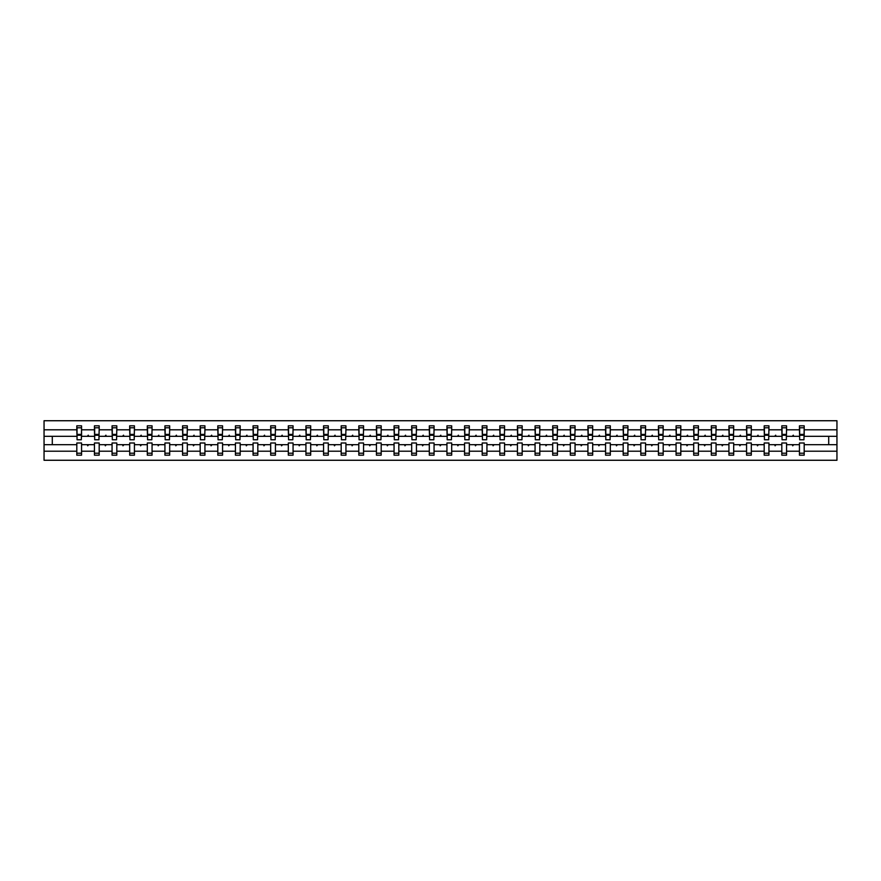 <?xml version="1.0" encoding="UTF-8"?>
<svg xmlns="http://www.w3.org/2000/svg" width="881" height="881" viewBox="0 0 881 881"><rect width="100%" height="100%" fill="white"/><g stroke="black" fill="none" stroke-linecap="round" stroke-linejoin="round"><path stroke-width="1.32" d="M799.441 451.204L786.557 451.204L786.557 442.989L781.81 442.989L781.81 451.204L768.937 451.204L768.937 442.989L764.19 442.989L764.19 451.204L751.306 451.204L751.306 442.989L746.57 442.989L746.57 451.204L733.686 451.204L733.686 442.989L728.939 442.989L728.939 451.204L716.066 451.204L716.066 442.989L711.319 442.989L711.319 451.204L698.435 451.204L698.435 442.989L693.688 442.989L693.688 451.204L680.815 451.204L680.815 442.989L676.068 442.989L676.068 451.204L663.184 451.204L663.184 442.989L658.437 442.989L658.437 451.204L645.564 451.204L645.564 442.989L640.817 442.989L640.817 451.204L627.933 451.204L627.933 442.989L623.186 442.989L623.186 451.204L610.313 451.204L610.313 442.989L605.566 442.989L605.566 451.204L592.682 451.204L592.682 442.989L587.935 442.989L587.935 451.204L575.062 451.204L575.062 442.989L570.315 442.989L570.315 451.204L557.431 451.204L557.431 442.989L552.695 442.989L552.695 451.204L539.811 451.204L539.811 442.989L535.064 442.989L535.064 451.204L522.18 451.204L522.18 442.989L517.444 442.989L517.444 451.204L504.56 451.204L504.56 442.989L499.813 442.989L499.813 451.204L486.94 451.204L486.94 442.989L482.193 442.989L482.193 451.204L469.309 451.204L469.309 442.989L464.562 442.989L464.562 451.204L451.689 451.204L451.689 442.989L446.942 442.989L446.942 451.204L434.058 451.204L434.058 442.989L429.311 442.989L429.311 451.204L416.438 451.204L416.438 442.989L411.691 442.989L411.691 451.204L398.807 451.204L398.807 442.989L394.06 442.989L394.06 451.204L381.187 451.204L381.187 442.989L376.44 442.989L376.44 451.204L363.556 451.204L363.556 442.989L358.82 442.989L358.82 451.204L345.936 451.204L345.936 442.989L341.189 442.989L341.189 451.204L328.305 451.204L328.305 442.989L323.569 442.989L323.569 451.204L310.685 451.204L310.685 442.989L305.938 442.989L305.938 451.204L293.065 451.204L293.065 442.989L288.318 442.989L288.318 451.204L275.434 451.204L275.434 442.989L270.687 442.989L270.687 451.204L257.814 451.204L257.814 442.989L253.067 442.989L253.067 451.204L240.183 451.204L240.183 442.989L235.436 442.989L235.436 451.204L222.563 451.204L222.563 442.989L217.816 442.989L217.816 451.204L204.932 451.204L204.932 442.989L200.185 442.989L200.185 451.204L187.312 451.204L187.312 442.989L182.565 442.989L182.565 451.204L169.681 451.204L169.681 442.989L164.934 442.989L164.934 451.204L152.061 451.204L152.061 442.989L147.314 442.989L147.314 451.204L134.43 451.204L134.43 442.989L129.694 442.989L129.694 451.204L116.81 451.204L116.81 442.989L112.063 442.989L112.063 451.204L99.19 451.204L99.19 442.989L94.443 442.989L94.443 444.685L81.559 444.685L81.559 442.989L76.812 442.989L76.812 451.204L44.05 451.204L44.05 460.267L836.95 460.267L836.95 451.204L804.188 451.204L804.188 455.191L799.441 455.191L799.441 444.685L792.305 444.685L792.713 445.808L793.693 444.685M804.188 451.204L804.188 442.989L799.441 442.989L799.441 444.685M836.95 451.204L836.95 436.315L804.188 436.315L804.188 425.809L799.441 425.809L799.441 429.796L786.557 429.796L786.337 438.011M799.662 438.011L799.441 429.796M781.81 451.204L781.81 455.191L786.557 455.191L786.557 451.204M786.557 429.796L786.557 425.809L781.81 425.809L781.81 429.796L768.937 429.796L768.706 438.011M782.042 438.011L781.81 429.796M764.19 451.204L764.19 455.191L768.937 455.191L768.937 451.204M768.937 429.796L768.937 425.809L764.19 425.809L764.19 429.796L751.306 429.796L751.086 438.011M764.422 438.011L764.19 429.796M746.57 451.204L746.57 455.191L751.306 455.191L751.306 451.204M751.306 429.796L751.306 425.809L746.57 425.809L746.57 429.796L733.686 429.796L733.455 438.011M746.791 438.011L746.57 429.796M728.939 451.204L728.939 455.191L733.686 455.191L733.686 451.204M733.686 429.796L733.686 425.809L728.939 425.809L728.939 429.796L716.066 429.796L715.835 438.011M729.171 438.011L728.939 429.796M711.319 451.204L711.319 455.191L716.066 455.191L716.066 451.204M716.066 429.796L716.066 425.809L711.319 425.809L711.319 429.796L698.435 429.796L698.215 438.011M711.54 438.011L711.319 429.796M693.688 451.204L693.688 455.191L698.435 455.191L698.435 451.204M698.435 429.796L698.435 425.809L693.688 425.809L693.688 429.796L680.815 429.796L680.584 438.011M693.92 438.011L693.688 429.796M676.068 451.204L676.068 455.191L680.815 455.191L680.815 451.204M680.815 429.796L680.815 425.809L676.068 425.809L676.068 429.796L663.184 429.796L662.964 438.011M676.289 438.011L676.068 429.796M658.437 451.204L658.437 455.191L663.184 455.191L663.184 451.204M663.184 429.796L663.184 425.809L658.437 425.809L658.437 429.796L645.564 429.796L645.332 438.011M658.669 438.011L658.437 429.796M640.817 451.204L640.817 455.191L645.564 455.191L645.564 451.204M645.564 429.796L645.564 425.809L640.817 425.809L640.817 429.796L627.933 429.796L627.713 438.011M641.038 438.011L640.817 429.796M623.186 451.204L623.186 455.191L627.933 455.191L627.933 451.204M627.933 429.796L627.933 425.809L623.186 425.809L623.186 429.796L610.313 429.796L610.081 438.011M623.418 438.011L623.186 429.796M605.566 451.204L605.566 455.191L610.313 455.191L610.313 451.204M610.313 429.796L610.313 425.809L605.566 425.809L605.566 429.796L592.682 429.796L592.461 438.011M605.787 438.011L605.566 429.796M587.935 451.204L587.935 455.191L592.682 455.191L592.682 451.204M592.682 429.796L592.682 425.809L587.935 425.809L587.935 429.796L575.062 429.796L574.83 438.011M588.167 438.011L587.935 429.796M570.315 451.204L570.315 455.191L575.062 455.191L575.062 451.204M575.062 429.796L575.062 425.809L570.315 425.809L570.315 429.796L557.431 429.796L557.21 438.011M570.536 438.011L570.315 429.796M552.695 451.204L552.695 455.191L557.431 455.191L557.431 451.204M557.431 429.796L557.431 425.809L552.695 425.809L552.695 429.796L539.811 429.796L539.579 438.011M552.916 438.011L552.695 429.796M535.064 451.204L535.064 455.191L539.811 455.191L539.811 451.204M539.811 429.796L539.811 425.809L535.064 425.809L535.064 429.796L522.18 429.796L521.959 438.011M535.296 438.011L535.064 429.796M517.444 451.204L517.444 455.191L522.18 455.191L522.18 451.204M522.18 429.796L522.18 425.809L517.444 425.809L517.444 429.796L504.56 429.796L504.339 438.011M517.665 438.011L517.444 429.796M499.813 451.204L499.813 455.191L504.56 455.191L504.56 451.204M504.56 429.796L504.56 425.809L499.813 425.809L499.813 429.796L486.94 429.796L486.708 438.011M500.045 438.011L499.813 429.796M482.193 451.204L482.193 455.191L486.94 455.191L486.94 451.204M486.94 429.796L486.94 425.809L482.193 425.809L482.193 429.796L469.309 429.796L469.088 438.011M482.414 438.011L482.193 429.796M464.562 451.204L464.562 455.191L469.309 455.191L469.309 451.204M469.309 429.796L469.309 425.809L464.562 425.809L464.562 429.796L451.689 429.796L451.457 438.011M464.794 438.011L464.562 429.796M446.942 451.204L446.942 455.191L451.689 455.191L451.689 451.204M451.689 429.796L451.689 425.809L446.942 425.809L446.942 429.796L434.058 429.796L433.837 438.011M447.163 438.011L446.942 429.796M429.311 451.204L429.311 455.191L434.058 455.191L434.058 451.204M434.058 429.796L434.058 425.809L429.311 425.809L429.311 429.796L416.438 429.796L416.206 438.011M429.543 438.011L429.311 429.796M411.691 451.204L411.691 455.191L416.438 455.191L416.438 451.204M416.438 429.796L416.438 425.809L411.691 425.809L411.691 429.796L398.807 429.796L398.586 438.011M411.912 438.011L411.691 429.796M394.06 451.204L394.06 455.191L398.807 455.191L398.807 451.204M398.807 429.796L398.807 425.809L394.06 425.809L394.06 429.796L381.187 429.796L380.955 438.011M394.292 438.011L394.06 429.796M376.44 451.204L376.44 455.191L381.187 455.191L381.187 451.204M381.187 429.796L381.187 425.809L376.44 425.809L376.44 429.796L363.556 429.796L363.335 438.011M376.661 438.011L376.44 429.796M358.82 451.204L358.82 455.191L363.556 455.191L363.556 451.204M363.556 429.796L363.556 425.809L358.82 425.809L358.82 429.796L345.936 429.796L345.704 438.011M359.041 438.011L358.82 429.796M341.189 451.204L341.189 455.191L345.936 455.191L345.936 451.204M345.936 429.796L345.936 425.809L341.189 425.809L341.189 429.796L328.305 429.796L328.084 438.011M341.421 438.011L341.189 429.796M323.569 451.204L323.569 455.191L328.305 455.191L328.305 451.204M328.305 429.796L328.305 425.809L323.569 425.809L323.569 429.796L310.685 429.796L310.464 438.011M323.79 438.011L323.569 429.796M305.938 451.204L305.938 455.191L310.685 455.191L310.685 451.204M310.685 429.796L310.685 425.809L305.938 425.809L305.938 429.796L293.065 429.796L292.833 438.011M306.17 438.011L305.938 429.796M288.318 451.204L288.318 455.191L293.065 455.191L293.065 451.204M293.065 429.796L293.065 425.809L288.318 425.809L288.318 429.796L275.434 429.796L275.213 438.011M288.539 438.011L288.318 429.796M270.687 451.204L270.687 455.191L275.434 455.191L275.434 451.204M275.434 429.796L275.434 425.809L270.687 425.809L270.687 429.796L257.814 429.796L257.582 438.011M270.919 438.011L270.687 429.796M253.067 451.204L253.067 455.191L257.814 455.191L257.814 451.204M257.814 429.796L257.814 425.809L253.067 425.809L253.067 429.796L240.183 429.796L239.962 438.011M253.288 438.011L253.067 429.796M235.436 451.204L235.436 455.191L240.183 455.191L240.183 451.204M240.183 429.796L240.183 425.809L235.436 425.809L235.436 429.796L222.563 429.796L222.331 438.011M235.668 438.011L235.436 429.796M217.816 451.204L217.816 455.191L222.563 455.191L222.563 451.204M222.563 429.796L222.563 425.809L217.816 425.809L217.816 429.796L204.932 429.796L204.711 438.011M218.036 438.011L217.816 429.796M200.185 451.204L200.185 455.191L204.932 455.191L204.932 451.204M204.932 429.796L204.932 425.809L200.185 425.809L200.185 429.796L187.312 429.796L187.08 438.011M200.416 438.011L200.185 429.796M182.565 451.204L182.565 455.191L187.312 455.191L187.312 451.204M187.312 429.796L187.312 425.809L182.565 425.809L182.565 429.796L169.681 429.796L169.46 438.011M182.785 438.011L182.565 429.796M164.934 451.204L164.934 455.191L169.681 455.191L169.681 451.204M169.681 429.796L169.681 425.809L164.934 425.809L164.934 429.796L152.061 429.796L151.829 438.011M165.165 438.011L164.934 429.796M147.314 451.204L147.314 455.191L152.061 455.191L152.061 451.204M152.061 429.796L152.061 425.809L147.314 425.809L147.314 429.796L134.43 429.796L134.209 438.011M147.545 438.011L147.314 429.796M129.694 451.204L129.694 455.191L134.43 455.191L134.43 451.204M134.43 429.796L134.43 425.809L129.694 425.809L129.694 429.796L116.81 429.796L116.578 438.011M129.914 438.011L129.694 429.796M112.063 451.204L112.063 455.191L116.81 455.191L116.81 451.204M116.81 429.796L116.81 425.809L112.063 425.809L112.063 429.796L99.19 429.796L98.958 438.011M112.294 438.011L112.063 429.796M99.19 451.204L99.19 455.191L94.443 455.191L94.443 444.685M99.19 429.796L99.19 425.809L94.443 425.809L94.443 429.796L81.559 429.796L81.559 425.809L76.812 425.809L76.812 429.796L44.05 429.796L44.05 420.733L836.95 420.733L836.95 429.796L804.188 429.796M94.663 438.011L94.443 429.796M76.812 451.204L76.812 455.191L81.559 455.191L81.559 444.685M77.043 438.011L76.812 429.796M804.188 436.315L803.957 438.011M94.443 451.204L81.559 451.204M792.305 444.685L786.557 444.685M799.441 436.315L793.693 436.315L793.285 435.192L792.305 436.315L786.557 436.315M792.305 436.315L793.693 436.315M774.685 444.685L775.093 445.808L776.073 444.685L768.937 444.685M781.81 444.685L776.073 444.685M781.81 436.315L776.073 436.315L775.654 435.192L774.685 436.315L768.937 436.315M774.685 436.315L776.073 436.315M757.054 444.685L757.473 445.808L758.442 444.685L751.306 444.685M764.19 444.685L758.442 444.685M764.19 436.315L758.442 436.315L758.034 435.192L757.054 436.315L751.306 436.315M757.054 436.315L758.442 436.315M739.434 444.685L739.842 445.808L740.822 444.685L733.686 444.685M746.57 444.685L740.822 444.685M746.57 436.315L740.822 436.315L740.403 435.192L739.434 436.315L733.686 436.315M739.434 436.315L740.822 436.315M721.803 444.685L722.222 445.808L723.191 444.685L716.066 444.685M728.939 444.685L723.191 444.685M728.939 436.315L723.191 436.315L722.783 435.192L721.803 436.315L716.066 436.315M721.803 436.315L723.191 436.315M704.183 444.685L704.591 445.808L705.571 444.685L698.435 444.685M711.319 444.685L705.571 444.685M711.319 436.315L705.571 436.315L705.152 435.192L704.183 436.315L698.435 436.315M704.183 436.315L705.571 436.315M686.552 444.685L686.971 445.808L687.94 444.685L680.815 444.685M693.688 444.685L687.94 444.685M693.688 436.315L687.94 436.315L687.532 435.192L686.552 436.315L680.815 436.315M686.552 436.315L687.94 436.315M668.932 444.685L669.34 445.808L670.32 444.685L663.184 444.685M676.068 444.685L670.32 444.685M676.068 436.315L670.32 436.315L669.912 435.192L668.932 436.315L663.184 436.315M668.932 436.315L670.32 436.315M651.301 444.685L651.72 445.808L652.689 444.685L645.564 444.685M658.437 444.685L652.689 444.685M658.437 436.315L652.689 436.315L652.281 435.192L651.301 436.315L645.564 436.315M651.301 436.315L652.689 436.315M633.681 444.685L634.089 445.808L635.069 444.685L627.933 444.685M640.817 444.685L635.069 444.685M640.817 436.315L635.069 436.315L634.661 435.192L633.681 436.315L627.933 436.315M633.681 436.315L635.069 436.315M616.061 444.685L616.469 445.808L617.449 444.685L610.313 444.685M623.186 444.685L617.449 444.685M623.186 436.315L617.449 436.315L617.03 435.192L616.061 436.315L610.313 436.315M616.061 436.315L617.449 436.315M598.43 444.685L598.838 445.808L599.818 444.685L592.682 444.685M605.566 444.685L599.818 444.685M605.566 436.315L599.818 436.315L599.41 435.192L598.43 436.315L592.682 436.315M598.43 436.315L599.818 436.315M580.81 444.685L581.218 445.808L582.198 444.685L575.062 444.685M587.935 444.685L582.198 444.685M587.935 436.315L582.198 436.315L581.779 435.192L580.81 436.315L575.062 436.315M580.81 436.315L582.198 436.315M563.179 444.685L563.598 445.808L564.567 444.685L557.431 444.685M570.315 444.685L564.567 444.685M570.315 436.315L564.567 436.315L564.159 435.192L563.179 436.315L557.431 436.315M563.179 436.315L564.567 436.315M545.559 444.685L545.967 445.808L546.947 444.685L539.811 444.685M552.695 444.685L546.947 444.685M552.695 436.315L546.947 436.315L546.528 435.192L545.559 436.315L539.811 436.315M545.559 436.315L546.947 436.315M527.928 444.685L528.347 445.808L529.316 444.685L522.18 444.685M535.064 444.685L529.316 444.685M535.064 436.315L529.316 436.315L528.908 435.192L527.928 436.315L522.18 436.315M527.928 436.315L529.316 436.315M510.308 444.685L510.716 445.808L511.696 444.685L504.56 444.685M517.444 444.685L511.696 444.685M517.444 436.315L511.696 436.315L511.277 435.192L510.308 436.315L504.56 436.315M510.308 436.315L511.696 436.315M492.677 444.685L493.096 445.808L494.065 444.685L486.94 444.685M499.813 444.685L494.065 444.685M499.813 436.315L494.065 436.315L493.657 435.192L492.677 436.315L486.94 436.315M492.677 436.315L494.065 436.315M475.057 444.685L475.465 445.808L476.445 444.685L469.309 444.685M482.193 444.685L476.445 444.685M482.193 436.315L476.445 436.315L476.037 435.192L475.057 436.315L469.309 436.315M475.057 436.315L476.445 436.315M457.426 444.685L457.845 445.808L458.814 444.685L451.689 444.685M464.562 444.685L458.814 444.685M464.562 436.315L458.814 436.315L458.406 435.192L457.426 436.315L451.689 436.315M457.426 436.315L458.814 436.315M439.806 444.685L440.214 445.808L441.194 444.685L434.058 444.685M446.942 444.685L441.194 444.685M446.942 436.315L441.194 436.315L440.786 435.192L439.806 436.315L434.058 436.315M439.806 436.315L441.194 436.315M422.186 444.685L422.594 445.808L423.574 444.685L416.438 444.685M429.311 444.685L423.574 444.685M429.311 436.315L423.574 436.315L423.155 435.192L422.186 436.315L416.438 436.315M422.186 436.315L423.574 436.315M404.555 444.685L404.963 445.808L405.943 444.685L398.807 444.685M411.691 444.685L405.943 444.685M411.691 436.315L405.943 436.315L405.535 435.192L404.555 436.315L398.807 436.315M404.555 436.315L405.943 436.315M386.935 444.685L387.343 445.808L388.323 444.685L381.187 444.685M394.06 444.685L388.323 444.685M394.06 436.315L388.323 436.315L387.904 435.192L386.935 436.315L381.187 436.315M386.935 436.315L388.323 436.315M369.304 444.685L369.723 445.808L370.692 444.685L363.556 444.685M376.44 444.685L370.692 444.685M376.44 436.315L370.692 436.315L370.284 435.192L369.304 436.315L363.556 436.315M369.304 436.315L370.692 436.315M351.684 444.685L352.092 445.808L353.072 444.685L345.936 444.685M358.82 444.685L353.072 444.685M358.82 436.315L353.072 436.315L352.653 435.192L351.684 436.315L345.936 436.315M351.684 436.315L353.072 436.315M334.053 444.685L334.472 445.808L335.441 444.685L328.305 444.685M341.189 444.685L335.441 444.685M341.189 436.315L335.441 436.315L335.033 435.192L334.053 436.315L328.305 436.315M334.053 436.315L335.441 436.315M316.433 444.685L316.841 445.808L317.821 444.685L310.685 444.685M323.569 444.685L317.821 444.685M323.569 436.315L317.821 436.315L317.402 435.192L316.433 436.315L310.685 436.315M316.433 436.315L317.821 436.315M298.802 444.685L299.221 445.808L300.19 444.685L293.065 444.685M305.938 444.685L300.19 444.685M305.938 436.315L300.19 436.315L299.782 435.192L298.802 436.315L293.065 436.315M298.802 436.315L300.19 436.315M281.182 444.685L281.59 445.808L282.57 444.685L275.434 444.685M288.318 444.685L282.57 444.685M288.318 436.315L282.57 436.315L282.162 435.192L281.182 436.315L275.434 436.315M281.182 436.315L282.57 436.315M263.551 444.685L263.97 445.808L264.939 444.685L257.814 444.685M270.687 444.685L264.939 444.685M270.687 436.315L264.939 436.315L264.531 435.192L263.551 436.315L257.814 436.315M263.551 436.315L264.939 436.315M245.931 444.685L246.339 445.808L247.319 444.685L240.183 444.685M253.067 444.685L247.319 444.685M253.067 436.315L247.319 436.315L246.911 435.192L245.931 436.315L240.183 436.315M245.931 436.315L247.319 436.315M228.311 444.685L228.719 445.808L229.699 444.685L222.563 444.685M235.436 444.685L229.699 444.685M235.436 436.315L229.699 436.315L229.28 435.192L228.311 436.315L222.563 436.315M228.311 436.315L229.699 436.315M210.68 444.685L211.088 445.808L212.068 444.685L204.932 444.685M217.816 444.685L212.068 444.685M217.816 436.315L212.068 436.315L211.66 435.192L210.68 436.315L204.932 436.315M210.68 436.315L212.068 436.315M193.06 444.685L193.468 445.808L194.448 444.685L187.312 444.685M200.185 444.685L194.448 444.685M200.185 436.315L194.448 436.315L194.029 435.192L193.06 436.315L187.312 436.315M193.06 436.315L194.448 436.315M175.429 444.685L175.848 445.808L176.817 444.685L169.681 444.685M182.565 444.685L176.817 444.685M182.565 436.315L176.817 436.315L176.409 435.192L175.429 436.315L169.681 436.315M175.429 436.315L176.817 436.315M157.809 444.685L158.217 445.808L159.197 444.685L152.061 444.685M164.934 444.685L159.197 444.685M164.934 436.315L159.197 436.315L158.778 435.192L157.809 436.315L152.061 436.315M157.809 436.315L159.197 436.315M140.178 444.685L140.597 445.808L141.566 444.685L134.43 444.685M147.314 444.685L141.566 444.685M147.314 436.315L141.566 436.315L141.158 435.192L140.178 436.315L134.43 436.315M140.178 436.315L141.566 436.315M122.558 444.685L122.966 445.808L123.946 444.685L116.81 444.685M129.694 444.685L123.946 444.685M129.694 436.315L123.946 436.315L123.527 435.192L122.558 436.315L116.81 436.315M122.558 436.315L123.946 436.315M104.927 444.685L105.346 445.808L106.315 444.685L99.19 444.685M112.063 444.685L106.315 444.685M112.063 436.315L106.315 436.315L105.907 435.192L104.927 436.315L99.19 436.315M104.927 436.315L106.315 436.315M87.307 444.685L87.715 445.808L88.695 444.685M94.443 436.315L88.695 436.315L88.287 435.192L87.307 436.315L81.559 436.315L81.559 429.796M87.307 436.315L88.695 436.315M81.559 436.315L81.338 438.011M76.812 444.685L44.05 444.685L44.05 429.796M44.05 451.204L44.05 444.685M76.812 436.315L44.05 436.315M836.95 436.315L836.95 429.796M52.298 444.685L52.298 436.315M828.702 436.315L828.702 444.685L804.188 444.685M836.95 444.685L828.702 444.685M77.043 435.247L77.043 427.792L81.559 427.792L81.338 439.762L77.043 439.762L77.043 435.247L81.338 435.247M76.812 453.208L81.559 453.208M94.663 435.247L94.663 427.792L99.19 427.792L98.958 439.762L94.663 439.762L94.663 435.247L98.958 435.247M94.443 453.208L99.19 453.208M112.294 435.247L112.294 427.792L116.81 427.792L116.578 439.762L112.294 439.762L112.294 435.247L116.578 435.247M112.063 453.208L116.81 453.208M129.914 435.247L129.914 427.792L134.43 427.792L134.209 439.762L129.914 439.762L129.914 435.247L134.209 435.247M129.694 453.208L134.43 453.208M147.545 435.247L147.545 427.792L152.061 427.792L151.829 439.762L147.545 439.762L147.545 435.247L151.829 435.247M147.314 453.208L152.061 453.208M165.165 435.247L165.165 427.792L169.681 427.792L169.46 439.762L165.165 439.762L165.165 435.247L169.46 435.247M164.934 453.208L169.681 453.208M182.785 435.247L182.785 427.792L187.312 427.792L187.08 439.762L182.785 439.762L182.785 435.247L187.08 435.247M182.565 453.208L187.312 453.208M200.416 435.247L200.416 427.792L204.932 427.792L204.711 439.762L200.416 439.762L200.416 435.247L204.711 435.247M200.185 453.208L204.932 453.208M218.036 435.247L218.036 427.792L222.563 427.792L222.331 439.762L218.036 439.762L218.036 435.247L222.331 435.247M217.816 453.208L222.563 453.208M235.668 435.247L235.668 427.792L240.183 427.792L239.962 439.762L235.668 439.762L235.668 435.247L239.962 435.247M235.436 453.208L240.183 453.208M253.288 435.247L253.288 427.792L257.814 427.792L257.582 439.762L253.288 439.762L253.288 435.247L257.582 435.247M253.067 453.208L257.814 453.208M270.919 435.247L270.919 427.792L275.434 427.792L275.213 439.762L270.919 439.762L270.919 435.247L275.213 435.247M270.687 453.208L275.434 453.208M288.539 435.247L288.539 427.792L293.065 427.792L292.833 439.762L288.539 439.762L288.539 435.247L292.833 435.247M288.318 453.208L293.065 453.208M306.17 435.247L306.17 427.792L310.685 427.792L310.464 439.762L306.17 439.762L306.17 435.247L310.464 435.247M305.938 453.208L310.685 453.208M323.79 435.247L323.79 427.792L328.305 427.792L328.084 439.762L323.79 439.762L323.79 435.247L328.084 435.247M323.569 453.208L328.305 453.208M341.421 435.247L341.421 427.792L345.936 427.792L345.704 439.762L341.421 439.762L341.421 435.247L345.704 435.247M341.189 453.208L345.936 453.208M359.041 435.247L359.041 427.792L363.556 427.792L363.335 439.762L359.041 439.762L359.041 435.247L363.335 435.247M358.82 453.208L363.556 453.208M376.661 435.247L376.661 427.792L381.187 427.792L380.955 439.762L376.661 439.762L376.661 435.247L380.955 435.247M376.44 453.208L381.187 453.208M394.292 435.247L394.292 427.792L398.807 427.792L398.586 439.762L394.292 439.762L394.292 435.247L398.586 435.247M394.06 453.208L398.807 453.208M411.912 435.247L411.912 427.792L416.438 427.792L416.206 439.762L411.912 439.762L411.912 435.247L416.206 435.247M411.691 453.208L416.438 453.208M429.543 435.247L429.543 427.792L434.058 427.792L433.837 439.762L429.543 439.762L429.543 435.247L433.837 435.247M429.311 453.208L434.058 453.208M447.163 435.247L447.163 427.792L451.689 427.792L451.457 439.762L447.163 439.762L447.163 435.247L451.457 435.247M446.942 453.208L451.689 453.208M464.794 435.247L464.794 427.792L469.309 427.792L469.088 439.762L464.794 439.762L464.794 435.247L469.088 435.247M464.562 453.208L469.309 453.208M482.414 435.247L482.414 427.792L486.94 427.792L486.708 439.762L482.414 439.762L482.414 435.247L486.708 435.247M482.193 453.208L486.94 453.208M500.045 435.247L500.045 427.792L504.56 427.792L504.339 439.762L500.045 439.762L500.045 435.247L504.339 435.247M499.813 453.208L504.56 453.208M517.665 435.247L517.665 427.792L522.18 427.792L521.959 439.762L517.665 439.762L517.665 435.247L521.959 435.247M517.444 453.208L522.18 453.208M535.296 435.247L535.296 427.792L539.811 427.792L539.579 439.762L535.296 439.762L535.296 435.247L539.579 435.247M535.064 453.208L539.811 453.208M552.916 435.247L552.916 427.792L557.431 427.792L557.21 439.762L552.916 439.762L552.916 435.247L557.21 435.247M552.695 453.208L557.431 453.208M570.536 435.247L570.536 427.792L575.062 427.792L574.83 439.762L570.536 439.762L570.536 435.247L574.83 435.247M570.315 453.208L575.062 453.208M588.167 435.247L588.167 427.792L592.682 427.792L592.461 439.762L588.167 439.762L588.167 435.247L592.461 435.247M587.935 453.208L592.682 453.208M605.787 435.247L605.787 427.792L610.313 427.792L610.081 439.762L605.787 439.762L605.787 435.247L610.081 435.247M605.566 453.208L610.313 453.208M623.418 435.247L623.418 427.792L627.933 427.792L627.713 439.762L623.418 439.762L623.418 435.247L627.713 435.247M623.186 453.208L627.933 453.208M641.038 435.247L641.038 427.792L645.564 427.792L645.332 439.762L641.038 439.762L641.038 435.247L645.332 435.247M640.817 453.208L645.564 453.208M658.669 435.247L658.669 427.792L663.184 427.792L662.964 439.762L658.669 439.762L658.669 435.247L662.964 435.247M658.437 453.208L663.184 453.208M676.289 435.247L676.289 427.792L680.815 427.792L680.584 439.762L676.289 439.762L676.289 435.247L680.584 435.247M676.068 453.208L680.815 453.208M693.92 435.247L693.92 427.792L698.435 427.792L698.215 439.762L693.92 439.762L693.92 435.247L698.215 435.247M693.688 453.208L698.435 453.208M711.54 435.247L711.54 427.792L716.066 427.792L715.835 439.762L711.54 439.762L711.54 435.247L715.835 435.247M711.319 453.208L716.066 453.208M729.171 435.247L729.171 427.792L733.686 427.792L733.455 439.762L729.171 439.762L729.171 435.247L733.455 435.247M728.939 453.208L733.686 453.208M746.791 435.247L746.791 427.792L751.306 427.792L751.086 439.762L746.791 439.762L746.791 435.247L751.086 435.247M746.57 453.208L751.306 453.208M764.422 435.247L764.422 427.792L768.937 427.792L768.706 439.762L764.422 439.762L764.422 435.247L768.706 435.247M764.19 453.208L768.937 453.208M782.042 435.247L782.042 427.792L786.557 427.792L786.337 439.762L782.042 439.762L782.042 435.247L786.337 435.247M781.81 453.208L786.557 453.208M799.662 435.247L799.662 427.792L804.188 427.792L803.957 439.762L799.662 439.762L799.662 435.247L803.957 435.247M799.441 453.208L804.188 453.208M77.043 434.564L81.338 434.564M94.663 434.564L98.958 434.564M112.294 434.564L116.578 434.564M129.914 434.564L134.209 434.564M147.545 434.564L151.829 434.564M165.165 434.564L169.46 434.564M182.785 434.564L187.08 434.564M200.416 434.564L204.711 434.564M218.036 434.564L222.331 434.564M235.668 434.564L239.962 434.564M253.288 434.564L257.582 434.564M270.919 434.564L275.213 434.564M288.539 434.564L292.833 434.564M306.17 434.564L310.464 434.564M323.79 434.564L328.084 434.564M341.421 434.564L345.704 434.564M359.041 434.564L363.335 434.564M376.661 434.564L380.955 434.564M394.292 434.564L398.586 434.564M411.912 434.564L416.206 434.564M429.543 434.564L433.837 434.564M447.163 434.564L451.457 434.564M464.794 434.564L469.088 434.564M482.414 434.564L486.708 434.564M500.045 434.564L504.339 434.564M517.665 434.564L521.959 434.564M535.296 434.564L539.579 434.564M552.916 434.564L557.21 434.564M570.536 434.564L574.83 434.564M588.167 434.564L592.461 434.564M605.787 434.564L610.081 434.564M623.418 434.564L627.713 434.564M641.038 434.564L645.332 434.564M658.669 434.564L662.964 434.564M676.289 434.564L680.584 434.564M693.92 434.564L698.215 434.564M711.54 434.564L715.835 434.564M729.171 434.564L733.455 434.564M746.791 434.564L751.086 434.564M764.422 434.564L768.706 434.564M782.042 434.564L786.337 434.564M799.662 434.564L803.957 434.564M77.043 434.399L81.338 434.399M94.663 434.399L98.958 434.399M112.294 434.399L116.578 434.399M129.914 434.399L134.209 434.399M147.545 434.399L151.829 434.399M165.165 434.399L169.46 434.399M182.785 434.399L187.08 434.399M200.416 434.399L204.711 434.399M218.036 434.399L222.331 434.399M235.668 434.399L239.962 434.399M253.288 434.399L257.582 434.399M270.919 434.399L275.213 434.399M288.539 434.399L292.833 434.399M306.17 434.399L310.464 434.399M323.79 434.399L328.084 434.399M341.421 434.399L345.704 434.399M359.041 434.399L363.335 434.399M376.661 434.399L380.955 434.399M394.292 434.399L398.586 434.399M411.912 434.399L416.206 434.399M429.543 434.399L433.837 434.399M447.163 434.399L451.457 434.399M464.794 434.399L469.088 434.399M482.414 434.399L486.708 434.399M500.045 434.399L504.339 434.399M517.665 434.399L521.959 434.399M535.296 434.399L539.579 434.399M552.916 434.399L557.21 434.399M570.536 434.399L574.83 434.399M588.167 434.399L592.461 434.399M605.787 434.399L610.081 434.399M623.418 434.399L627.713 434.399M641.038 434.399L645.332 434.399M658.669 434.399L662.964 434.399M676.289 434.399L680.584 434.399M693.92 434.399L698.215 434.399M711.54 434.399L715.835 434.399M729.171 434.399L733.455 434.399M746.791 434.399L751.086 434.399M764.422 434.399L768.706 434.399M782.042 434.399L786.337 434.399M799.662 434.399L803.957 434.399"/></g></svg>
